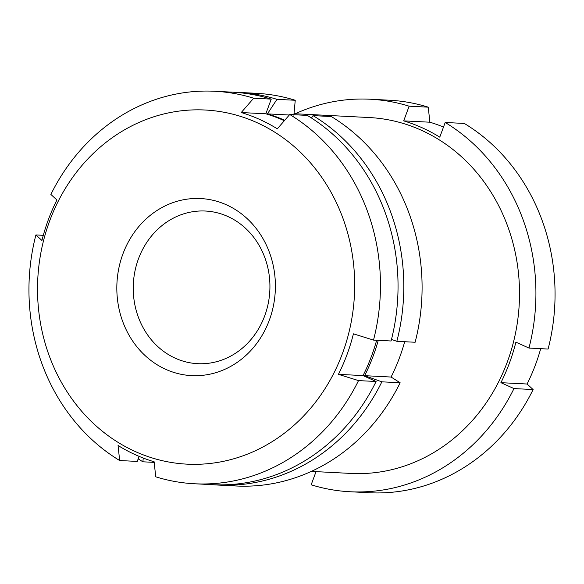 <?xml version="1.0" encoding="UTF-8"?>
<svg xmlns="http://www.w3.org/2000/svg" width="584" height="584" viewBox="0 0 584 584"><rect width="100%" height="100%" fill="white"/><g stroke="black" fill="none" stroke-linecap="round" stroke-linejoin="round"><path stroke-width="0.88" d="M119.662 460.528A196.509 175.711 92.9 0 1 35.901 234.943L41.938 240.484A180.799 161.658 92.9 0 1 56.925 199.976L50.881 194.443A196.509 175.711 92.9 0 1 214.773 91.265A196.509 175.711 92.9 0 1 253.682 98.222L241.228 112.537A180.799 161.658 92.9 0 1 277.298 128.823L289.752 114.508A196.509 175.711 92.9 0 1 373.512 340.092L353.422 333.829A180.799 161.658 92.9 0 1 347.02 354.576A180.799 161.658 92.9 0 1 338.435 374.337L358.525 380.6A196.509 175.711 92.9 0 1 194.64 483.771A196.509 175.711 92.9 0 1 155.731 476.814L154.132 461.776A180.799 161.658 92.9 0 1 118.063 445.497L119.662 460.528L137.233 461.433L139.102 456.374M378.264 340.333A180.799 161.658 92.9 0 1 364.642 375.68L381.863 381.826L400.142 382.761L391.083 377.038A180.799 161.658 -87.1 0 0 404.697 341.72M400.142 382.761A196.596 175.791 92.9 0 1 236.177 485.99L217.898 485.049A196.596 175.791 92.9 0 1 212.649 484.691M232.782 92.192A196.596 175.791 92.9 0 1 238.038 92.374L256.318 93.309A196.596 175.791 92.9 0 1 295.248 100.273L293.869 115.238M311.476 118.005L313.039 115.617L331.325 116.559A196.596 175.791 92.9 0 1 415.129 342.253L396.843 341.319L391.492 339.406M295.248 113.749A196.516 175.718 92.9 0 1 370.212 99.229A196.516 175.718 92.9 0 1 409.129 106.186L403.697 120.873A180.799 161.658 -87.1 0 1 439.767 137.152L445.198 122.472A196.516 175.718 92.9 0 1 528.965 348.064L515.891 342.166A180.799 161.658 -87.1 0 1 500.904 382.673L513.978 388.572L533.119 389.557L527.075 384.016A180.799 161.658 -87.1 0 0 540.696 348.67M533.119 389.557A196.516 175.718 92.9 0 1 369.219 492.735L350.086 491.75A196.516 175.718 92.9 0 1 311.17 484.793L316.039 471.638M370.212 99.229L389.353 100.214A196.516 175.718 92.9 0 1 428.262 107.171L429.861 122.209A180.799 161.658 -87.1 0 1 443.511 127.042M445.198 122.472L464.338 123.458A196.516 175.718 92.9 0 1 548.099 349.049L528.965 348.064M35.901 234.943L43.296 235.323M289.752 114.508L307.323 115.413A196.509 175.711 92.9 0 1 391.09 340.99L373.512 340.092M409.129 106.186L428.262 107.171M403.697 120.873L429.861 122.209M238.038 92.374A196.596 175.791 92.9 0 1 276.969 99.338L295.248 100.273M276.969 99.338L267.435 113.88L289.321 115.004M241.228 112.537L265.829 113.8L271.253 99.127L253.682 98.222M294.015 113.69L369.278 117.545A178.178 159.315 92.9 0 1 421.29 130.217A178.178 159.315 92.9 0 1 515.482 333.325A178.178 159.315 92.9 0 1 351.021 473.434L311.316 471.397M513.978 388.572A196.516 175.718 92.9 0 1 350.086 491.75M143.233 458.046L142.89 461.805L154.198 462.382M142.89 461.805A196.596 175.791 92.9 0 1 138.189 458.849M313.039 115.617A196.596 175.791 92.9 0 1 396.843 341.319M267.435 113.88A180.799 161.658 92.9 0 1 284.736 120.267M381.863 381.826A196.596 175.791 92.9 0 1 217.898 485.049M214.773 91.265L232.344 92.17A196.509 175.711 92.9 0 1 271.253 99.127M342.56 353.196A177.295 158.527 92.9 0 1 70.204 396.448A177.295 158.527 92.9 0 1 175.572 111.595A177.295 158.527 92.9 0 1 342.56 353.196M376.658 340.253A180.799 161.658 92.9 0 1 363.036 375.6L376.103 381.498A196.509 175.711 92.9 0 1 212.218 484.669L194.64 483.771M265.829 113.8A180.799 161.658 92.9 0 1 284.342 120.727M358.525 380.6L376.103 381.498M264.705 315.856A76.424 68.335 92.9 0 1 197.669 363.679A76.424 68.335 92.9 0 1 133.342 283.861A76.424 68.335 92.9 0 1 205.495 211.036A76.424 68.335 92.9 0 1 264.705 315.856M269.341 320.134A88.651 79.263 92.9 0 1 133.159 341.764A88.651 79.263 92.9 0 1 185.843 199.341A88.651 79.263 92.9 0 1 269.341 320.134M338.435 374.337L363.036 375.6M364.642 375.68L391.083 377.038M500.904 382.673L527.075 384.016"/></g></svg>
